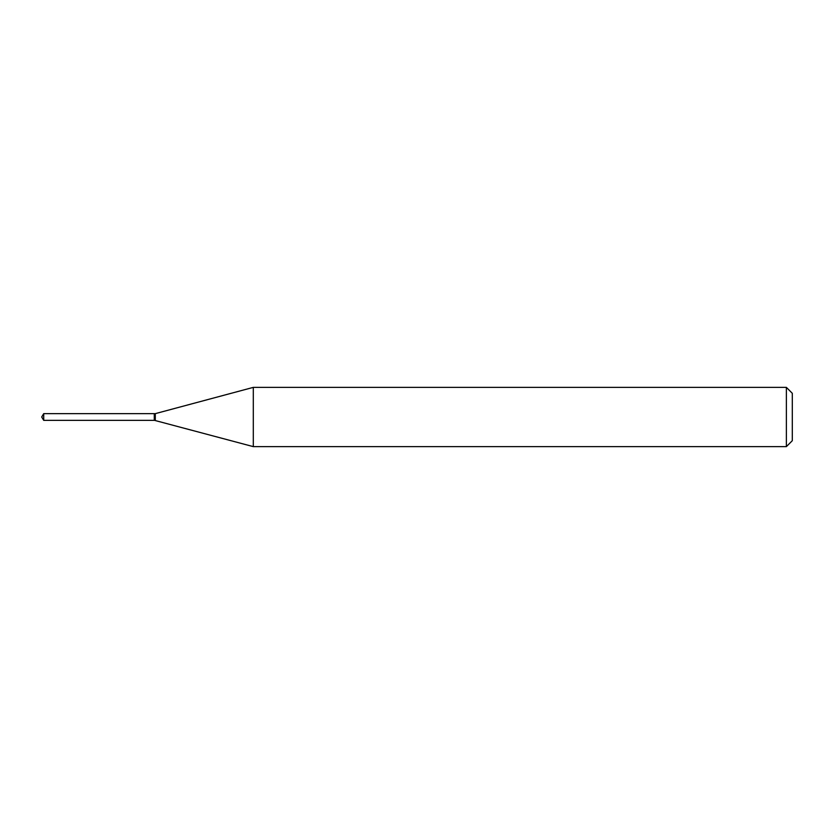 <?xml version="1.0" encoding="UTF-8"?>
<svg xmlns="http://www.w3.org/2000/svg" width="834" height="834" viewBox="0 0 834 834"><rect width="100%" height="100%" fill="white"/><g stroke="black" fill="none" stroke-linecap="round" stroke-linejoin="round"><path stroke-width="1.25" d="M43.722 413.643L43.722 420.357L154.28 420.357L154.28 413.643L43.722 413.643L41.7 417L43.722 420.357M154.28 413.893L154.53 420.357L253.307 446.628L786.379 446.628L786.379 387.372L253.307 387.372L253.307 446.628M786.379 387.372L792.3 393.304L792.3 440.696L786.379 446.628M154.53 413.643L155.291 413.643L155.291 420.357M155.291 413.643L253.307 387.372"/></g></svg>

